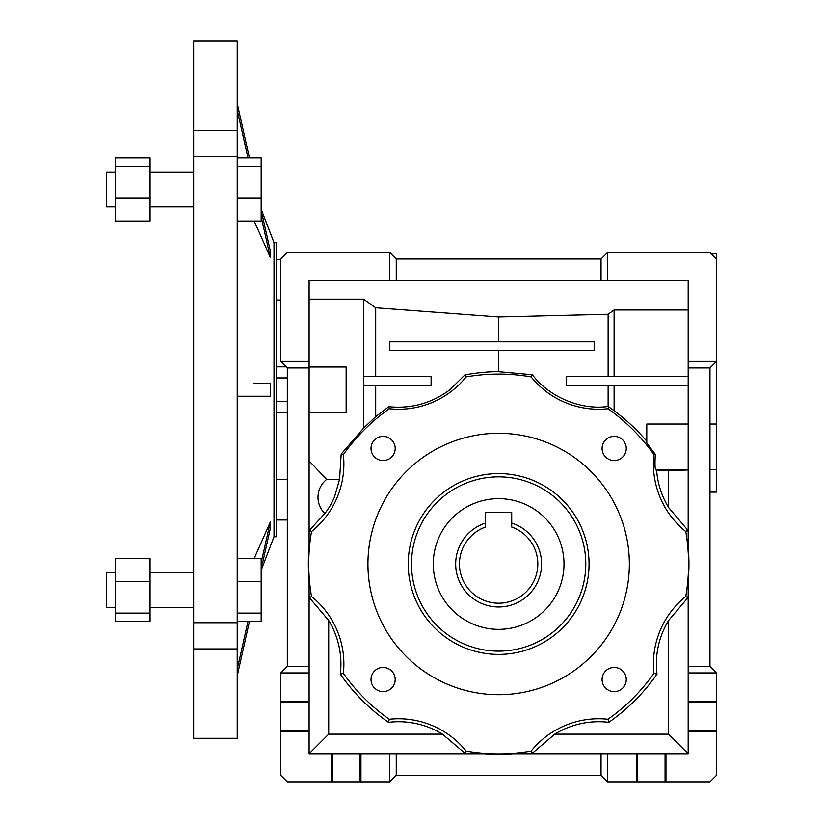 <?xml version="1.0" encoding="UTF-8"?>
<svg xmlns="http://www.w3.org/2000/svg" width="823" height="823" viewBox="0 0 823 823"><rect width="100%" height="100%" fill="white"/><g stroke="black" fill="none" stroke-linecap="round" stroke-linejoin="round"><path stroke-width="1.23" d="M485.57 523.047L485.57 527.029A39.216 39.216 0 0 0 498.645 603.208A39.216 39.216 0 0 0 511.711 527.029L511.711 523.047A42.991 42.991 0 0 1 498.645 606.983A42.991 42.991 0 0 1 485.57 523.047L485.57 512.585L511.711 512.585L511.711 517.564M564.002 564.002A65.356 65.356 0 0 0 498.645 498.645A65.356 65.356 0 0 0 433.289 564.002A65.356 65.356 0 0 0 498.645 629.348A65.356 65.356 0 0 0 564.002 564.002M492.02 512.585L511.35 512.585M485.57 517.564L485.57 512.585L498.594 512.585M505.26 512.585L498.625 512.585M511.711 512.585L511.711 523.047M115.22 206.882L106.506 206.882L106.506 172.028L115.22 172.028M115.22 607.405L106.506 607.405L106.506 572.541L115.22 572.541L106.506 572.541M274.018 389.711L274.018 536.761L276.435 536.761L276.435 242.662L274.018 242.662L274.018 389.711M237.219 396.254L270.304 396.254L270.304 383.179L269.533 383.179M254.204 558.385L270.304 522.06L270.304 528.592L261.179 569.218M193.652 389.711L193.652 41.15L237.219 41.15L237.219 738.282L193.652 738.282L193.652 389.711M237.219 156.689L193.652 156.689M237.219 103.451L249.431 157.872M261.179 210.215L270.304 250.84L270.304 257.373L261.179 216.747M237.219 109.984L247.97 157.872M254.204 221.048L270.304 257.373L254.204 221.048M270.304 383.179L253.535 383.179M237.219 669.449L247.97 621.56M261.179 562.675L270.304 522.06M237.219 675.981L249.431 621.56M193.652 130.497L237.219 130.497M193.652 622.744L237.219 622.744M237.219 648.935L193.652 648.935M237.219 581.511L261.179 581.511L261.179 558.385L237.219 558.385M261.179 581.511L261.179 613.094L237.219 613.094M261.179 613.094L261.179 621.56L237.219 621.56M237.219 157.872L261.179 157.872L261.179 221.048L237.219 221.048M261.179 166.328L237.219 166.328M261.179 197.921L237.219 197.921M115.22 621.56L115.22 558.385L150.074 558.385L150.074 621.56L115.22 621.56M115.22 613.094L150.074 613.094M115.22 581.511L150.074 581.511M115.22 221.048L115.22 157.872L150.074 157.872L150.074 221.048L115.22 221.048M115.22 197.921L150.074 197.921M115.22 166.328L150.074 166.328M589.052 564.002A90.407 90.407 0 0 1 498.645 654.408A90.407 90.407 0 0 1 408.229 564.002A90.407 90.407 0 0 1 498.645 473.585A90.407 90.407 0 0 1 589.052 564.002M411.5 564.002A87.145 87.145 0 0 0 498.645 651.137A87.145 87.145 0 0 0 585.781 564.002A87.145 87.145 0 0 0 498.645 476.856A87.145 87.145 0 0 0 411.5 564.002M614.174 667.443A12.088 12.088 0 0 0 602.086 679.531A12.088 12.088 0 0 0 614.174 691.618A12.088 12.088 0 0 0 626.262 679.531A12.088 12.088 0 0 0 614.174 667.443M602.086 448.463A12.088 12.088 0 0 0 614.174 460.551A12.088 12.088 0 0 0 626.262 448.463A12.088 12.088 0 0 0 614.174 436.375A12.088 12.088 0 0 0 602.086 448.463M383.106 460.551A12.088 12.088 0 0 0 395.194 448.463A12.088 12.088 0 0 0 383.106 436.375A12.088 12.088 0 0 0 371.019 448.463A12.088 12.088 0 0 0 383.106 460.551M395.194 679.531A12.088 12.088 0 0 0 383.106 667.443A12.088 12.088 0 0 0 371.019 679.531A12.088 12.088 0 0 0 383.106 691.618A12.088 12.088 0 0 0 395.194 679.531M629.348 564.002A130.713 130.713 0 0 0 498.645 433.289A130.713 130.713 0 0 0 367.932 564.002A130.713 130.713 0 0 0 498.645 694.705A130.713 130.713 0 0 0 629.348 564.002M309.109 731.308L309.109 702.564L280.787 702.564L280.787 731.308L309.109 731.308L309.109 753.745L331.33 753.745L331.33 781.85L389.711 781.85L389.711 753.745L360.958 753.745L360.958 781.85M331.33 753.745L360.958 753.745M636.323 781.85L607.569 781.85L607.569 753.745L636.323 753.745L636.323 781.85L709.961 781.85L716.494 775.317L716.494 701.68L688.172 701.68L688.172 702.564L716.494 702.564M636.323 753.745L688.172 753.745L688.172 731.308L716.494 731.308M688.172 731.308L688.172 702.564M309.109 412.436L346.144 412.436L346.144 366.996L309.109 366.996M309.109 532.121L309.417 530.29L324.838 513.531C328.418 508.995 331.618 503.573 334.416 497.257L339.549 479.398L326.649 479.398L309.109 460.88M324.838 513.531C320.373 509.026 318.079 503.604 317.976 497.257C318.151 489.983 321.042 484.027 326.649 479.398M646.785 441.262C637.732 430.511 626.838 420.296 614.102 410.636L614.102 385.359M614.102 410.636L608.125 406.469C580.596 410.389 548.848 396.768 532.368 374.743L498.645 371.698C489.222 371.574 477.998 372.613 464.964 374.825L449.965 389.711C431.715 403.27 411.315 408.938 388.765 406.696L375.7 416.644L375.7 385.359M375.7 416.644L363.571 428.125L363.571 376.646L431.108 376.646L431.108 385.359L363.931 385.359L363.571 379.598M363.571 428.125L341.185 454.08L339.549 479.398M709.961 424.03L716.494 424.03L716.494 258.998L709.961 252.466L607.569 252.466L601.037 258.998L396.254 258.998L389.711 252.466L287.32 252.466L280.787 258.998L280.787 361.39L287.32 367.932L287.32 666.383L309.109 666.383L309.109 701.68L280.787 701.68L280.787 672.926L309.109 672.926M531.102 751.111L532.358 753.23L554.795 734.137A83.792 83.792 0 0 1 608.783 722.337A192.88 192.88 0 0 0 656.98 674.14L653.904 673.358A189.918 189.918 0 0 1 608.002 719.261A86.765 86.765 0 0 0 531.102 751.111A189.918 189.918 0 0 1 466.178 751.111A86.765 86.765 0 0 0 389.279 719.261A189.918 189.918 0 0 1 343.376 673.358A86.765 86.765 0 0 0 311.526 596.459A189.918 189.918 0 0 1 311.526 531.535A86.765 86.765 0 0 0 343.376 454.635A189.918 189.918 0 0 1 389.279 408.733A86.765 86.765 0 0 0 466.178 376.883A189.918 189.918 0 0 1 531.102 376.883A86.765 86.765 0 0 0 608.002 408.733A189.918 189.918 0 0 1 653.904 454.635A86.765 86.765 0 0 0 685.754 531.535A189.918 189.918 0 0 1 685.754 596.459A86.765 86.765 0 0 0 653.904 673.358M656.98 674.14A83.792 83.792 0 0 1 668.564 620.511L668.564 734.137L688.172 753.745M280.787 361.39L309.109 361.39L309.109 280.571L688.172 280.571L688.172 546.997A190.288 190.288 0 0 1 688.172 580.997L688.172 701.68M688.172 469.974L668.564 470.663L668.564 507.482L687.863 530.29L688.172 532.121M687.863 530.29L685.754 531.535M309.109 753.745L328.716 734.137L328.716 620.511L309.417 597.714L311.526 596.459M328.716 620.511A83.792 83.792 0 0 1 340.3 674.14L343.376 673.358M280.787 300.035L276.435 300.035M287.32 401.501L276.435 401.501M276.435 377.932L287.32 377.932M276.435 479.398L287.32 479.398M716.494 424.03L716.494 492.103L709.961 492.103M711.267 253.772L716.494 253.772L716.494 258.998M341.185 454.08L343.376 454.635M388.765 406.696L389.279 408.733M464.964 374.825L466.178 376.883M532.368 374.743L531.102 376.883M608.588 406.428L608.002 408.733M688.172 424.03L646.785 424.03L646.785 443.083L655.293 454.286L653.904 454.635M309.417 530.29L311.526 531.535M655.293 454.286C654.81 463.544 654.933 468.709 655.674 469.758L656.641 470.663A83.792 83.792 0 0 0 668.564 507.482M608.783 722.337L608.002 719.261M340.3 674.14A192.88 192.88 0 0 0 388.497 722.337L389.279 719.261M309.109 666.383L309.109 580.997A190.288 190.288 0 0 1 309.109 546.997L309.109 361.39M309.417 597.714L309.109 595.883M688.172 595.883L687.863 597.714L685.754 596.459M687.863 597.714L668.564 620.511M468.092 753.745L464.923 753.23L466.178 751.111M607.569 753.745L512.986 753.745A190.288 190.288 0 0 1 484.294 753.745L389.711 753.745M532.358 753.23L529.189 753.745M464.923 753.23L442.486 734.137A83.792 83.792 0 0 0 388.497 722.337M280.787 731.308L280.787 775.317L287.32 781.85L331.33 781.85M665.951 753.745L665.951 781.85M614.102 376.646L614.102 309.993L688.172 309.993M614.102 309.993L608.125 314.252L498.645 316.968L375.7 307.781L363.571 299.161L309.109 299.161M668.564 470.663L656.641 470.663M688.172 666.383L709.961 666.383L709.961 367.932L716.494 361.39L688.172 361.39M688.172 376.646L566.173 376.646L566.173 385.359L688.172 385.359M328.716 734.137L442.486 734.137M554.795 734.137L668.564 734.137M309.109 702.564L309.109 701.68M396.254 280.571L396.254 258.998M601.037 280.571L601.037 258.998M287.32 367.932L309.109 367.932M389.711 781.85L396.254 775.317L396.254 753.745M396.254 775.317L601.037 775.317L601.037 753.745M287.32 666.383L280.787 672.926M688.172 672.926L716.494 672.926L716.494 701.68M601.037 775.317L607.569 781.85M607.569 280.571L607.569 252.466M389.711 280.571L389.711 252.466M280.787 702.564L280.787 701.68M688.172 367.932L709.961 367.932M716.494 672.926L709.961 666.383M363.571 376.646L363.571 299.161M608.125 376.646L608.125 314.252M498.645 341.792L498.645 316.968M498.645 371.698L498.645 350.505M608.125 406.469L608.125 385.359M375.7 376.646L375.7 307.781M389.711 350.505L594.494 350.505L594.494 341.792L389.711 341.792L389.711 350.505M360.073 753.745L360.073 781.85M665.077 753.745L665.077 781.85M688.172 469.758L655.674 469.758M688.172 730.423L716.494 730.423M309.109 730.423L280.787 730.423M637.208 753.745L637.208 781.85M332.214 753.745L332.214 781.85M274.018 536.761L261.179 570.195M150.074 607.405L193.652 607.405M150.074 206.882L193.652 206.882M150.074 172.028L193.652 172.028M150.074 572.541L193.652 572.541M274.018 242.662L261.179 209.237M287.32 519.971L276.435 519.971M276.435 412.59L287.32 412.59M276.435 366.842L286.239 366.842M280.787 259.451L276.435 259.451M709.961 469.779L716.494 469.779"/></g></svg>
